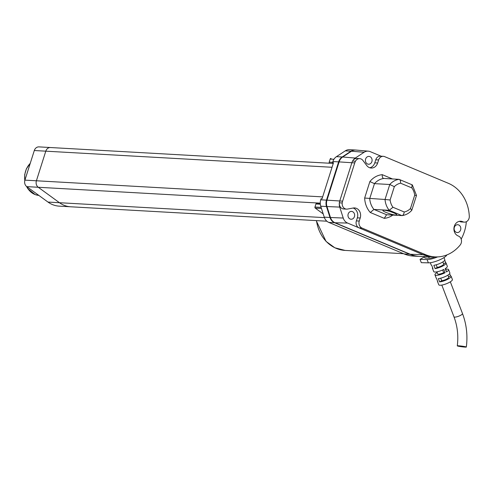 <?xml version="1.0" encoding="UTF-8"?>
<svg xmlns="http://www.w3.org/2000/svg" width="494" height="494" viewBox="0 0 494 494"><rect width="100%" height="100%" fill="white"/><g stroke="black" fill="none" stroke-linecap="round" stroke-linejoin="round"><path stroke-width="0.74" d="M424.507 256.855L420.036 259.362L421.302 262.666L428.354 262.845A10.948 2.686 -21 0 0 439.185 260.072A10.948 2.686 -21 0 0 446.829 254.941M420.036 259.362L427.088 259.541A10.948 2.686 -21 0 0 437.591 256.905M436.894 271.842L437.672 273.867A4.563 1.118 -21 0 0 443.705 272.688L445.088 272.725L443.822 269.421A7.299 1.791 159 0 1 433.695 271.539L432.429 268.236A7.299 1.791 -21 0 0 432.985 268.631L431.719 265.327A7.299 1.791 159 0 1 431.169 264.932L430.317 262.715M443.983 257.59L444.798 259.714A7.299 1.791 159 0 1 441.309 262.802A7.299 1.791 159 0 1 433.843 265.321L435.109 268.625A7.299 1.791 -21 0 0 442.575 266.105A7.299 1.791 -21 0 0 446.063 263.018L447.329 266.322A7.299 1.791 159 0 1 445.205 268.643L446.471 271.947A7.299 1.791 -21 0 0 448.595 269.625A7.299 1.791 -21 0 0 447.311 269.137A7.299 1.791 -21 0 0 445.681 269.273M435.109 268.625L437.239 267.433A4.563 1.118 -21 0 0 441.698 265.815A4.563 1.118 -21 0 0 443.655 264L442.859 261.919M446.063 263.018A7.299 1.791 -21 0 0 445.705 262.691L444.748 260.196M443.606 263.864L445.705 262.691M436.227 264.796L437.239 267.433M432.577 267.575A7.299 1.791 -21 0 0 432.429 268.236M445.088 272.725A7.299 1.791 159 0 1 434.961 274.843A7.299 1.791 159 0 1 437.085 272.521L437.153 272.521M446.107 271.002A4.563 1.118 -21 0 0 446.187 270.607L445.39 268.526M443.705 272.688L442.667 269.971M448.595 269.625L449.861 272.929A7.299 1.791 159 0 1 446.057 276.177A7.299 1.791 159 0 1 438.363 278.597L439.629 281.901A7.299 1.791 -21 0 0 447.323 279.481A7.299 1.791 -21 0 0 451.127 276.232A7.299 1.791 -21 0 0 450.497 275.819L448.595 276.887M450.497 275.819L449.67 273.651M439.629 281.901L441.71 280.74A4.563 1.118 -21 0 0 446.446 279.19A4.563 1.118 -21 0 0 448.719 277.214L447.922 275.133M451.127 276.232L452.393 279.536A7.299 1.791 159 0 1 446.218 283.815A7.299 1.791 159 0 1 438.758 284.754L437.493 281.45A7.299 1.791 -21 0 0 437.795 281.753L436.529 278.449A7.299 1.791 159 0 1 436.227 278.147L434.961 274.843M437.517 281.03A7.299 1.791 -21 0 0 437.493 281.45M436.832 271.854L437.085 272.521M424.395 256.559L424.976 258.072L429.255 258.183A7.756 1.902 -21 0 0 435.189 256.899M440.722 278.159L441.71 280.74M465.564 347.115A4.563 0.315 -172.5 0 0 466.33 347.041A4.563 0.315 -172.5 0 0 461.847 346.133A4.563 0.315 -172.5 0 0 457.283 345.849A4.563 0.315 -172.5 0 0 460.47 346.578A4.563 0.315 -172.5 0 0 465.564 347.115M50.851 147.57A5.471 4.656 93.2 0 0 50.468 147.533L38.983 146.885A5.471 4.656 93.2 0 0 34.308 150.522L24.916 180.131A5.471 4.656 93.2 0 0 26.775 186.627L47.992 202.071A27.825 23.675 93.2 0 0 59.181 206.14L70.661 206.788A27.825 23.675 -86.8 0 1 59.478 202.719A27.825 23.675 93.2 0 0 70.661 206.788L326.867 221.201M332.048 167.275L45.794 151.17L36.402 180.779A5.471 4.656 93.2 0 0 38.26 187.269L59.478 202.719L38.26 187.269A5.471 4.656 -86.8 0 1 36.402 180.779L45.794 151.17A5.471 4.656 -86.8 0 1 50.468 147.533A5.471 4.656 93.2 0 0 45.794 151.17L34.308 150.522M419.375 256.423A38.316 32.604 -86.8 0 1 419.134 256.411A38.316 32.604 -86.8 0 1 409.835 254.256L334.537 222.726A9.12 7.762 -86.8 0 1 329.986 217.471L326.485 206.523A9.12 7.762 -86.8 0 1 326.491 200.138L338.631 161.865A9.12 7.762 -86.8 0 1 342.206 156.975L351.018 151.183A9.12 7.762 -86.8 0 1 355.229 150.009L349.486 149.688A9.12 7.762 93.2 0 0 345.275 150.861L336.463 156.654A9.12 7.762 93.2 0 0 332.888 161.544L332.536 162.649L333.469 162.792M332.536 162.649L333.493 162.699L322.057 198.767L321.1 198.712L320.748 199.811A9.12 7.762 93.2 0 0 320.742 206.196L324.243 217.15A9.12 7.762 93.2 0 0 328.794 222.405L404.098 253.928A38.316 32.604 93.2 0 0 413.392 256.083L419.134 256.411M321.125 207.394L314.956 207.048L315.932 203.973A0.914 0.778 -86.8 0 1 316.71 203.367L320.266 203.565M323.212 213.908L315.265 208.128L321.471 208.48M332.635 162.347L329.202 162.149L330.177 159.074L333.925 159.284M314.956 207.048A0.914 0.778 93.2 0 0 315.265 208.128M330.955 158.469L331.017 158.475A0.914 0.778 93.2 0 0 330.177 159.074M329.202 162.149A0.914 0.778 93.2 0 0 329.504 163.23M381.109 156.197L370.241 151.639A8.707 7.41 93.2 0 0 368.333 151.164L355.927 150.053A9.12 7.762 93.2 0 0 351.493 151.207L342.682 156.999A9.12 7.762 93.2 0 0 339.112 161.896L326.972 200.163A9.12 7.762 93.2 0 0 326.966 206.548L330.467 217.496A9.12 7.762 93.2 0 0 335.018 222.751L410.316 254.28A38.316 32.604 93.2 0 0 420.536 256.472L432.534 256.75M461.174 239.115A37.902 32.252 93.2 0 0 466.336 221.72M339.112 161.896L351.882 162.73L339.742 201.002A8.707 7.41 -86.8 0 0 339.347 202.818A8.707 7.41 93.2 0 0 339.736 207.097L343.237 218.045A8.707 7.41 93.2 0 0 347.585 223.06L422.883 254.589A37.902 32.252 93.2 0 0 432.077 256.726L434.948 256.886A37.902 32.252 93.2 0 0 460.186 244.993A5.471 4.656 93.2 0 0 458.488 236.089L458.092 235.922A7.571 6.441 93.2 0 1 454.054 227.326A7.571 6.441 93.2 0 1 460.779 221.226A7.571 6.441 93.2 0 1 462.619 221.652L463.014 221.818A5.471 4.656 -86.8 0 0 464.341 222.127A5.471 4.656 -86.8 0 0 469.3 216.261A37.902 32.252 93.2 0 0 448.41 183.33L384.628 156.623A5.471 4.656 -86.8 0 0 383.295 156.32A5.471 4.656 -86.8 0 0 378.626 159.957L377.657 163.001A7.571 6.441 93.2 0 1 371.198 168.034A7.571 6.441 93.2 0 1 366.764 165.552L362.892 160.427A5.471 4.656 -86.8 0 0 359.688 158.63L356.816 158.469A5.471 4.656 93.2 0 0 352.593 161.05L355.464 161.211A5.471 4.656 -86.8 0 1 359.688 158.63M353.148 208.036A7.571 6.441 -86.8 0 1 357.341 217.854L356.372 220.898A5.471 4.656 93.2 0 0 359.101 227.882L361.972 228.043A5.471 4.656 -86.8 0 1 359.243 221.059L360.206 218.015A7.571 6.441 93.2 0 0 354.599 207.925A7.571 6.441 93.2 0 0 353.296 208.005L347.461 209.073A5.471 4.656 -86.8 0 1 346.522 209.129A5.471 4.656 -86.8 0 1 342.219 202.978A8.707 7.41 -86.8 0 1 342.614 201.163L354.754 162.897L351.882 162.73A8.707 7.41 -86.8 0 1 352.593 161.05A8.707 7.41 93.2 0 1 355.291 158.061L364.103 152.269A8.707 7.41 93.2 0 1 368.333 151.164M361.972 228.043L425.754 254.75A37.902 32.252 93.2 0 0 434.948 256.886M459.334 221.337A7.571 6.441 -86.8 0 1 459.747 221.491L460.142 221.658A5.471 4.656 93.2 0 0 461.47 221.967L464.341 222.127M454.356 227.314A3.921 3.341 93.2 0 0 457.259 232.544A3.921 3.341 93.2 0 0 460.816 228.815A3.921 3.341 93.2 0 0 457.703 224.708A3.921 3.341 93.2 0 0 454.356 227.314M342.219 202.978L339.347 202.818A5.471 4.656 93.2 0 0 343.651 208.968L346.522 209.129M348.177 214.013A3.921 3.341 93.2 0 0 351.08 219.243A3.921 3.341 93.2 0 0 354.636 215.514A3.921 3.341 93.2 0 0 351.524 211.407A3.921 3.341 93.2 0 0 348.177 214.013M383.295 156.32L380.423 156.153A5.471 4.656 93.2 0 0 375.755 159.797L374.785 162.841A7.571 6.441 -86.8 0 1 369.771 167.762M365.622 159.006A3.921 3.341 93.2 0 0 368.53 164.23A3.921 3.341 93.2 0 0 372.087 160.501A3.921 3.341 93.2 0 0 368.975 156.4A3.921 3.341 93.2 0 0 365.622 159.006M354.754 162.897A8.707 7.41 -86.8 0 1 355.464 161.211M411.737 184.657L399.053 179.353L383.412 178.408M369.876 181.564L374.464 183.638A18.247 15.524 93.2 0 1 383.745 178.488C382.591 178.18 382.109 176.908 382.282 174.678A21.897 18.63 93.2 0 0 369.876 181.564L364.646 198.051A21.897 18.63 93.2 0 0 370.29 212.494L384.239 218.336A21.897 18.63 93.2 0 0 392.816 215.094M412.045 184.731L411.854 187.911L400.585 183.194C400.702 180.94 400.196 179.662 399.053 179.353A18.247 15.524 93.2 0 0 389.772 184.503L374.464 183.638L369.71 198.625A18.247 15.524 93.2 0 0 373.927 209.431L386.611 214.742L384.239 218.336M364.646 198.051L385.017 199.49A18.247 15.524 93.2 0 0 389.241 210.296L373.927 209.431L370.29 212.494M386.611 214.742L402.11 215.594C405.87 215.051 409.088 213.291 411.755 210.321L410.471 208.505L414.694 195.192A14.592 12.418 93.2 0 0 411.854 187.911M384.017 210.191A7.299 1.105 -162.4 0 0 382.881 210.419A7.299 1.105 -162.4 0 0 389.507 213.68A7.299 1.105 -162.4 0 0 396.793 214.834A7.299 1.105 -162.4 0 0 391.995 212.192A7.299 1.105 -162.4 0 0 384.017 210.191M415.954 195.463L414.694 195.192M400.585 183.194A14.592 12.418 93.2 0 0 394.329 186.664L389.772 184.503L385.017 199.49L390.106 199.977A14.592 12.418 93.2 0 0 392.952 207.258L389.241 210.296L401.918 215.6C403.135 215.427 403.901 214.217 404.216 211.975A14.592 12.418 93.2 0 0 410.471 208.505M316.469 220.62A36.494 31.048 93.2 0 0 345.071 250.415L334.858 247.79L326.046 241.405L316.203 220.602M38.828 195.402A18.247 15.524 -86.8 0 1 35.191 194.587A18.247 15.524 -86.8 0 1 26.688 186.559M24.83 180.434A18.247 15.524 -86.8 0 1 30.227 163.403M427.088 259.541L428.354 262.845M429.255 258.183L428.675 256.658M466.33 347.041C467.799 335.414 466.521 324.255 462.489 313.548A4.563 1.118 159 0 1 459.741 315.759A4.563 1.118 159 0 1 454.77 317.117A4.563 1.118 159 0 1 453.967 316.815C457.45 326.052 458.556 335.735 457.283 345.849M322.65 196.884L24.916 180.131M47.992 202.071L324.41 217.626M26.775 186.627L320.254 203.139M315.932 203.973L320.322 204.22M338.631 161.865L332.888 161.544M336.463 156.654L342.206 156.975M345.275 150.861L351.018 151.183M404.098 253.928L409.835 254.256M328.794 222.405L334.537 222.726M324.243 217.15L329.986 217.471M320.742 206.196L326.485 206.523M320.748 199.811L326.491 200.138M410.316 254.28L425.754 254.75M335.018 222.751L347.585 223.06M330.467 217.496L343.237 218.045M326.966 206.548L339.736 207.097M326.972 200.163L342.614 201.163M342.682 156.999L355.291 158.061M351.493 151.207L364.103 152.269M392.576 178.989L382.282 174.678M462.619 221.652L459.747 221.491M356.372 220.898L359.243 221.059M357.341 217.854L360.206 218.015M374.785 162.841L377.657 163.001M375.755 159.797L378.626 159.957M460.142 221.658L463.014 221.818M392.952 207.258L404.216 211.975M394.329 186.664L390.106 199.977M403.555 253.706L345.071 250.415M30.264 163.267L26.373 168.831L24.7 174.598L24.749 180.773M26.509 186.417L27.843 188.714L35.123 194.568L37.377 195.204M441.815 285.081L453.967 316.815M450.337 281.821L462.489 313.548M412.342 184.947L416.491 195.457L411.805 210.228M333.259 163.44L50.468 147.533"/></g></svg>
